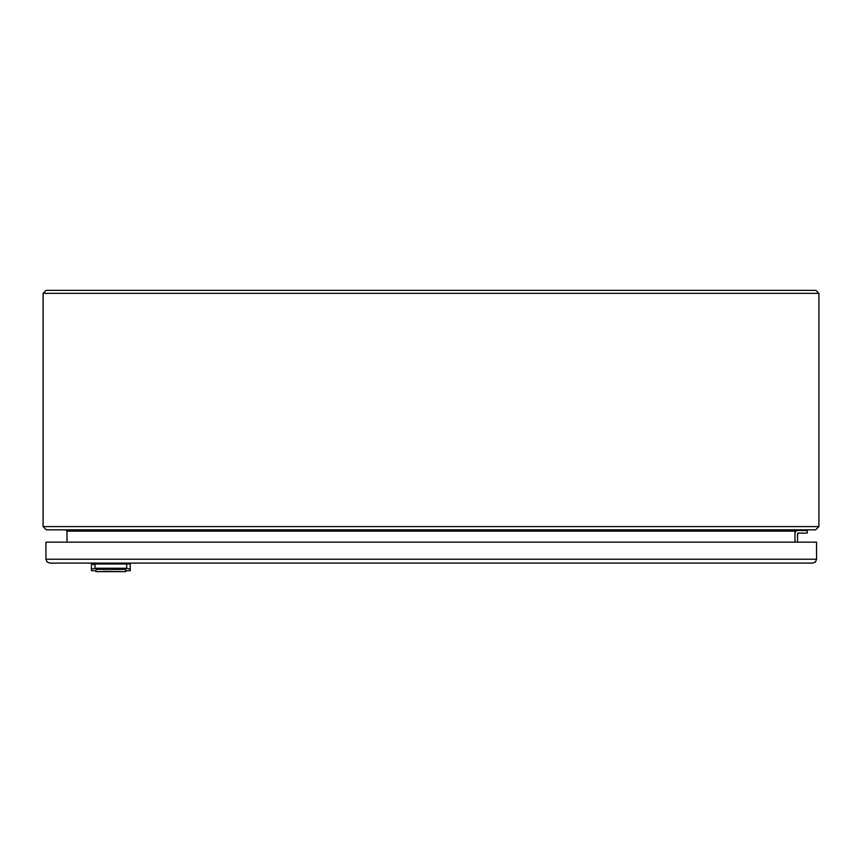 <?xml version="1.0" encoding="UTF-8"?>
<svg xmlns="http://www.w3.org/2000/svg" width="862" height="862" viewBox="0 0 862 862"><rect width="100%" height="100%" fill="white"/><g stroke="black" fill="none" stroke-linecap="round" stroke-linejoin="round"><path stroke-width="1.29" d="M818.9 293.339L815.926 290.365L818.9 293.339L43.1 293.339L46.074 290.365L43.1 293.339L43.1 526.596L46.332 529.828L43.1 526.596L818.9 526.596L815.667 529.828L818.9 526.596L818.9 293.339M796.272 529.828L794.979 531.121L794.979 542.155M67.02 542.155L67.02 531.121L65.727 529.828M815.667 529.828L46.332 529.828M815.926 290.365L46.074 290.365M797.565 533.362L797.565 542.155M797.824 533.104L807.263 533.104L807.263 530.518L797.824 530.518A2.845 2.845 0 0 0 794.979 533.362M49.824 563.101L47.076 561.959L45.945 559.222L47.076 561.959L49.824 563.101L812.694 563.101L815.441 561.959L816.573 559.222L815.441 561.959L812.694 563.101M45.945 542.155L45.945 559.222L816.573 559.222L816.573 542.155L45.945 542.155M95.984 569.394L95.984 571.635L125.723 571.635L125.723 568.489L95.984 568.489L95.984 569.394L125.723 569.394L125.723 568.489M103.408 571.398L120.464 571.56M92.428 564.007L95.014 564.007L91.458 564.007L91.458 570.73L91.458 569.211L95.014 568.263L126.692 568.263L130.248 569.211L130.248 570.73L130.248 564.007L126.692 564.007L129.278 564.007M126.692 568.263L126.692 564.007L95.014 564.007L95.014 568.263M130.248 569.211L130.248 564.007L130.248 569.211M93.398 563.101L93.398 564.782M91.458 569.211L91.458 570.73L91.458 569.211M807.263 530.518L797.824 530.518M794.979 531.121L67.02 531.121M91.458 570.73L95.984 570.73M125.723 570.73L130.248 570.73M128.309 563.101L128.309 564.007"/></g></svg>
